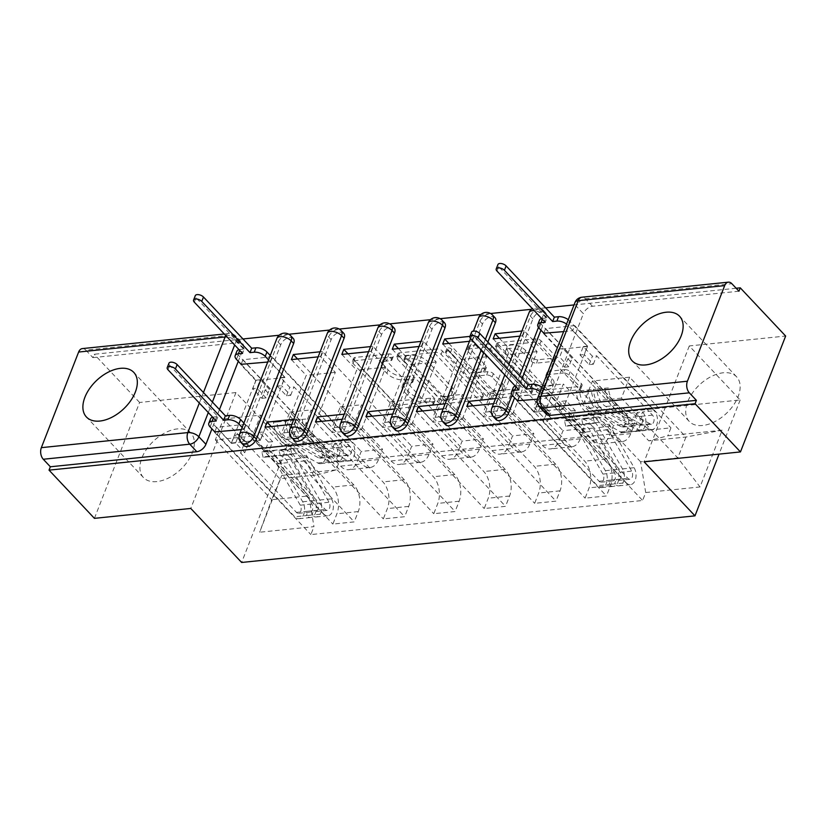 <?xml version="1.0" encoding="UTF-8"?>
<svg xmlns="http://www.w3.org/2000/svg" width="827" height="827" viewBox="0 0 827 827"><rect width="100%" height="100%" fill="white"/><g stroke="black" fill="none" stroke-linecap="round" stroke-linejoin="round"><path stroke-width="0.62" stroke-dasharray="4.13 3.1" d="M434.454 399.596A2.863 1.416 21.3 0 1 434.899 400.857A2.863 1.416 21.3 0 1 433.793 401.488L400.072 404.951A4.094 2.026 21.3 0 1 394.665 402.904L354.359 360.096A4.094 2.026 21.3 0 1 353.718 358.287A4.094 2.026 21.3 0 1 355.3 357.398L389.021 353.925A2.863 1.416 21.3 0 1 392.804 355.362A2.863 1.416 21.3 0 1 393.259 356.633A2.863 1.416 21.3 0 1 392.153 357.254L387.791 357.709A13.098 6.471 21.3 0 0 382.746 360.562A13.098 6.471 21.3 0 0 384.793 366.361L388.152 369.927A13.098 6.471 21.3 0 0 405.478 376.492L409.841 376.047A2.863 1.416 21.3 0 1 413.624 377.474A2.863 1.416 21.3 0 1 414.079 378.745A2.863 1.416 21.3 0 1 412.973 379.376L408.61 379.82A13.098 6.471 21.3 0 0 403.566 382.674A13.098 6.471 21.3 0 0 405.623 388.473L408.972 392.039A13.098 6.471 21.3 0 0 426.298 398.604L430.66 398.159A2.863 1.416 21.3 0 1 434.454 399.596M386.467 361.089A13.098 6.471 21.3 0 0 381.433 363.932A13.098 6.471 21.3 0 0 383.48 369.741L386.84 373.308A13.098 6.471 21.3 0 0 404.155 379.872L408.528 379.417A2.863 1.416 21.3 0 1 412.311 380.854A2.863 1.416 21.3 0 1 412.756 382.126A2.863 1.416 21.3 0 1 411.66 382.746L407.297 383.201A13.098 6.471 21.3 0 0 402.253 386.054A13.098 6.471 21.3 0 0 404.3 391.853L407.659 395.42A13.098 6.471 21.3 0 0 424.985 401.984L429.347 401.529A2.863 1.416 21.3 0 1 433.131 402.966A2.863 1.416 21.3 0 1 433.586 404.238A2.863 1.416 21.3 0 1 432.48 404.858L398.759 408.331A4.094 2.026 21.3 0 1 393.342 406.274L353.046 363.477A4.094 2.026 21.3 0 1 352.405 361.668A4.094 2.026 21.3 0 1 353.977 360.779L387.698 357.305A2.863 1.416 21.3 0 1 391.491 358.742A2.863 1.416 21.3 0 1 391.936 360.014A2.863 1.416 21.3 0 1 390.84 360.634L386.467 361.089L387.791 357.709M702.671 425.481A32.532 19.61 136.7 0 1 689.253 421.429A32.532 19.61 136.7 0 1 692.478 392.949A32.532 19.61 136.7 0 1 723.212 372.781A32.532 19.61 136.7 0 1 736.619 376.833A32.532 19.61 136.7 0 1 733.404 405.313A32.532 19.61 136.7 0 1 702.671 425.481M156.861 481.603A32.532 19.61 136.7 0 1 143.443 477.551A32.532 19.61 136.7 0 1 146.668 449.071A32.532 19.61 136.7 0 1 177.402 428.903A32.532 19.61 136.7 0 1 190.81 432.955A32.532 19.61 136.7 0 1 187.595 461.435A32.532 19.61 136.7 0 1 156.861 481.603M540.941 330.169L545.861 317.547A8.342 5.024 -43.3 0 0 545.458 312.492A8.342 5.024 -43.3 0 0 538.935 312.43A8.342 5.024 -43.3 0 0 532.919 318.881L495.642 414.492A8.342 5.024 -43.3 0 0 496.035 419.547M495.022 317.682A8.342 5.024 -43.3 0 0 488.499 317.609A8.342 5.024 -43.3 0 0 482.482 324.07L445.205 419.682A8.342 5.024 -43.3 0 0 445.598 424.737M444.575 322.871A8.342 5.024 -43.3 0 0 438.052 322.799A8.342 5.024 -43.3 0 0 432.035 329.249L394.758 424.861A8.342 5.024 -43.3 0 0 395.151 429.916M394.138 328.061A8.342 5.024 -43.3 0 0 387.615 327.988A8.342 5.024 -43.3 0 0 381.598 334.439L344.321 430.05A8.342 5.024 -43.3 0 0 344.714 435.105M343.691 333.24A8.342 5.024 -43.3 0 0 337.168 333.167A8.342 5.024 -43.3 0 0 331.151 339.628L293.874 435.24A8.342 5.024 -43.3 0 0 294.267 440.295M293.254 338.429A8.342 5.024 -43.3 0 0 286.731 338.357A8.342 5.024 -43.3 0 0 280.715 344.818L243.438 440.429A8.342 5.024 -43.3 0 0 243.831 445.474M564.727 369.638A4.094 2.026 21.3 0 1 570.134 371.685L581.443 383.697A4.094 2.026 21.3 0 1 582.084 385.506A4.094 2.026 21.3 0 1 580.513 386.395L543.06 390.251A4.094 2.026 21.3 0 1 537.643 388.194L497.347 345.397A4.094 2.026 21.3 0 1 496.707 343.587A4.094 2.026 21.3 0 1 498.278 342.698L535.731 338.843A4.094 2.026 21.3 0 1 541.147 340.9L554.803 355.403A4.094 2.026 21.3 0 1 555.444 357.212A4.094 2.026 21.3 0 1 553.863 358.101L537.839 359.755A4.094 2.026 21.3 0 1 532.423 357.698L525.652 350.503A10.947 5.407 21.3 0 0 514.973 345.19A10.947 5.407 21.3 0 0 506.961 347.402A10.947 5.407 21.3 0 0 508.667 352.25L535.203 380.43A10.947 5.407 21.3 0 0 545.882 385.754A10.947 5.407 21.3 0 0 553.894 383.532A10.947 5.407 21.3 0 0 552.188 378.683L547.763 373.99A4.094 2.026 21.3 0 1 547.123 372.171A4.094 2.026 21.3 0 1 548.694 371.282L564.727 369.638L563.404 373.018A4.094 2.026 21.3 0 1 568.821 375.065L580.13 387.077A4.094 2.026 21.3 0 1 580.771 388.886A4.094 2.026 21.3 0 1 579.189 389.775L541.737 393.631A4.094 2.026 21.3 0 1 536.33 391.574L496.024 348.777A4.094 2.026 21.3 0 1 495.383 346.968A4.094 2.026 21.3 0 1 496.965 346.068L534.418 342.223A4.094 2.026 21.3 0 1 539.824 344.27L553.48 358.773A4.094 2.026 21.3 0 1 554.121 360.593A4.094 2.026 21.3 0 1 552.55 361.482L536.516 363.125A4.094 2.026 21.3 0 1 531.11 361.079L524.339 353.884L525.652 350.503M736.154 288.251L574.041 304.925M545.624 307.84L531.347 309.308M490.587 313.505L480.9 314.498M440.15 318.695L430.453 319.687M389.703 323.874L380.017 324.877M339.266 329.063L329.57 330.056M288.819 334.253L279.133 335.245M242.973 338.967L94.216 354.256L92.893 357.636L85.822 350.131L232.304 335.069A8.342 5.024 136.7 0 1 235.736 336.103A8.342 5.024 136.7 0 1 236.129 341.158L234.641 344.993M94.423 518.353L139.598 402.47L235.964 392.556L286.824 446.58L740.155 399.968L689.294 345.944L785.65 336.041M139.598 402.47L94.216 354.256M482.741 393.848A4.094 2.026 21.3 0 1 483.371 395.657A4.094 2.026 21.3 0 1 481.8 396.546L444.347 400.402A4.094 2.026 21.3 0 1 438.941 398.345L398.635 355.548A4.094 2.026 21.3 0 1 397.994 353.739A4.094 2.026 21.3 0 1 399.575 352.84L437.028 348.994A4.094 2.026 21.3 0 1 442.435 351.041L482.741 393.848L481.417 397.218A4.094 2.026 21.3 0 1 482.058 399.038A4.094 2.026 21.3 0 1 480.487 399.927L443.034 403.783A4.094 2.026 21.3 0 1 437.617 401.726L397.322 358.928A4.094 2.026 21.3 0 1 396.681 357.109A4.094 2.026 21.3 0 1 398.252 356.22L435.705 352.374A4.094 2.026 21.3 0 1 441.122 354.421L481.417 397.218M493.698 395.327L531.151 391.471A4.094 2.026 21.3 0 0 532.733 390.582A4.094 2.026 21.3 0 0 532.092 388.773L491.786 345.965A4.094 2.026 21.3 0 0 486.379 343.918L470.346 345.562A4.094 2.026 21.3 0 0 468.775 346.461A4.094 2.026 21.3 0 0 469.416 348.27L485.759 365.627A4.094 2.026 21.3 0 1 486.4 367.446A4.094 2.026 21.3 0 1 484.818 368.335L474.191 369.421A4.094 2.026 21.3 0 1 468.775 367.374L451.759 349.304A2.863 1.416 21.3 0 0 448.968 347.909A2.863 1.416 21.3 0 0 446.869 348.487A2.863 1.416 21.3 0 0 447.314 349.759L488.292 393.27A4.094 2.026 21.3 0 0 493.698 395.327L492.385 398.707L529.838 394.851L531.151 391.471M546.482 414.358A8.342 5.024 136.7 0 1 546.089 409.303L583.366 313.691L576.295 306.186A8.342 5.024 136.7 0 1 585.392 298.764L731.874 283.702M92.893 357.636L239.375 342.574A8.342 5.024 136.7 0 1 242.807 343.618A8.342 5.024 136.7 0 1 243.2 348.674L238.279 361.296M219.465 409.551L211.939 428.862M82.338 348.591A8.342 5.231 -95.9 0 1 85.822 350.131M340.641 466.149A19.186 12.023 84.1 0 0 348.663 469.695A19.186 12.023 84.1 0 0 357.192 461.755L361.213 451.449L382.55 449.257L378.539 459.554A19.186 12.023 -95.9 0 1 370.01 467.503A19.186 12.023 -95.9 0 1 361.988 463.957L311.117 409.934L302.951 430.888L353.822 484.901A19.186 12.023 -95.9 0 1 358.256 511.593L354.235 521.889L332.888 524.091L336.909 513.784A19.186 12.023 84.1 0 0 332.475 487.093L281.614 433.079L289.781 412.135L340.641 466.149L361.988 463.957M241.36 429.616L243.707 429.368L332.888 524.091M243.707 429.368L245.681 424.303L260.515 440.047L284.881 377.546L255.781 380.534L240.957 364.79M267.7 362.04L270.057 361.802L284.881 377.546M270.057 361.802L272.031 356.737L361.213 451.449M297.544 358.97L382.55 449.257M291.393 359.611L306.217 375.355L281.852 437.855L310.952 434.857L296.128 419.113L293.771 419.361M271.204 426.546L281.852 437.855M265.053 427.177L354.235 521.889M391.088 460.959A19.186 12.023 84.1 0 0 399.11 464.505A19.186 12.023 84.1 0 0 407.639 456.566L411.66 446.26L432.997 444.068L428.975 454.374A19.186 12.023 -95.9 0 1 420.447 462.314A19.186 12.023 -95.9 0 1 412.425 458.768L361.564 404.754L353.398 425.698L404.258 479.722A19.186 12.023 -95.9 0 1 408.693 506.403L404.672 516.71L383.335 518.901L387.356 508.595A19.186 12.023 84.1 0 0 382.922 481.914L332.051 427.89L340.217 406.946L391.088 460.959L412.425 458.768M291.797 424.427L294.154 424.179L383.335 518.901M294.154 424.179L296.128 419.113M318.147 356.85L320.494 356.613L335.317 372.357L310.952 434.857M320.494 356.613L322.468 351.547L411.66 446.26M347.991 353.791L432.997 444.068M341.84 354.421L356.664 370.165L332.299 432.666L361.399 429.678L346.565 413.934L344.218 414.172M321.641 421.356L332.299 432.666M315.49 421.987L404.672 516.71M441.525 455.78A19.186 12.023 84.1 0 0 449.547 459.316A19.186 12.023 84.1 0 0 458.075 451.377L462.097 441.08L483.444 438.879L479.422 449.185A19.186 12.023 -95.9 0 1 470.894 457.124A19.186 12.023 -95.9 0 1 462.872 453.578L412.001 399.565L403.834 420.509L454.705 474.533A19.186 12.023 -95.9 0 1 459.14 501.214L455.119 511.52L433.782 513.712L437.793 503.405A19.186 12.023 84.1 0 0 433.358 476.724L382.498 422.7L390.664 401.757L441.525 455.78L462.872 453.578M342.244 419.237L344.59 419L433.782 513.712M344.59 419L346.565 413.934M368.584 351.671L370.941 351.423L385.764 367.167L361.399 429.678M370.941 351.423L372.915 346.358L462.097 441.08M398.428 348.601L483.444 438.879M392.277 349.232L407.101 364.976L382.736 427.476L411.836 424.489L397.012 408.745L394.655 408.983M372.088 416.167L382.736 427.476M365.937 416.808L455.119 511.52M491.972 450.591A19.186 12.023 84.1 0 0 499.994 454.137A19.186 12.023 84.1 0 0 508.522 446.198L512.544 435.891L533.88 433.699L529.859 443.996A19.186 12.023 -95.9 0 1 521.33 451.935A19.186 12.023 -95.9 0 1 513.309 448.399L462.448 394.376L454.281 415.319L505.142 469.343A19.186 12.023 -95.9 0 1 509.577 496.024L505.555 506.331L484.219 508.522L488.24 498.226A19.186 12.023 84.1 0 0 483.805 471.535L432.945 417.521L441.111 396.567L491.972 450.591L513.309 448.399M392.68 414.048L395.037 413.81L484.219 508.522M395.037 413.81L397.012 408.745M419.031 346.482L421.377 346.244L436.211 361.988L411.836 424.489M421.377 346.244L423.352 341.169L512.544 435.891M448.875 343.412L533.88 433.699M442.724 344.042L457.548 359.797L433.183 422.297L462.283 419.299L447.459 403.555L445.102 403.793M422.525 410.988L433.183 422.297M416.374 411.619L505.555 506.331M542.409 445.402A19.186 12.023 84.1 0 0 550.431 448.947A19.186 12.023 84.1 0 0 558.969 441.008L562.98 430.702L584.327 428.51L580.306 438.817A19.186 12.023 -95.9 0 1 571.777 446.756A19.186 12.023 -95.9 0 1 563.756 443.21L512.885 389.186L504.718 410.14L555.589 464.154A19.186 12.023 -95.9 0 1 560.024 490.845L556.002 501.141L534.666 503.343L538.677 493.037A19.186 12.023 84.1 0 0 534.242 466.356L483.382 412.332L491.548 391.388L542.409 445.402L563.756 443.21M443.127 408.869L445.474 408.621L534.666 503.343M445.474 408.621L447.459 403.555M469.467 341.293L471.824 341.055L486.648 356.799L462.283 419.299M471.824 341.055L473.799 335.989L562.98 430.702M499.312 338.222L584.327 428.51M493.161 338.863L507.985 354.607L483.619 417.108L512.719 414.12L497.895 398.366L495.549 398.614M472.972 405.799L483.619 417.108M466.821 406.429L556.002 501.141M592.856 440.222A19.186 12.023 84.1 0 0 600.878 443.758A19.186 12.023 84.1 0 0 609.406 435.819L613.427 425.512L634.764 423.321L630.753 433.627A19.186 12.023 -95.9 0 1 622.214 441.566A19.186 12.023 -95.9 0 1 614.192 438.021L563.332 384.007L555.165 404.951L606.026 458.975A19.186 12.023 -95.9 0 1 610.46 485.656L606.449 495.962L585.102 498.154L589.124 487.847A19.186 12.023 84.1 0 0 584.689 461.166L533.828 407.142L541.995 386.199L592.856 440.222L614.192 438.021M493.564 403.679L495.921 403.442L585.102 498.154M495.921 403.442L497.895 398.366M519.914 336.113L522.261 335.865L537.095 351.609L512.719 414.12M522.261 335.865L524.246 330.8L613.427 425.512M563.632 331.617L572.708 330.676L574.682 325.611L545.582 328.608L634.764 423.321M545.582 328.608L543.794 333.198M543.608 333.674L558.432 349.418L534.066 411.918L563.166 408.931L548.342 393.187L519.232 396.174L534.066 411.918M519.232 396.174L517.444 400.775M517.257 401.24L606.449 495.962M541.995 386.199L563.332 384.007M491.548 391.388L512.885 389.186M441.111 396.567L462.448 394.376M390.664 401.757L412.001 399.565M340.217 406.946L361.564 404.754M289.781 412.135L311.117 409.934M522.116 378.435L514.59 397.746M487.878 342.068L483.774 352.581M555.165 404.951L533.828 407.142M504.718 410.14L483.382 412.332M454.281 415.319L432.945 417.521M403.834 420.509L382.498 422.7M353.398 425.698L332.051 427.89M302.951 430.888L281.614 433.079M252.514 436.067L215.33 439.892L223.497 418.948L279.836 478.781L317.02 474.956L260.681 415.123L252.514 436.067L308.853 495.9L271.669 499.725L281.769 475.473L259.637 532.237L313.96 526.644L308.853 495.9M223.497 418.948L260.681 415.123M215.33 439.892L271.669 499.725L259.637 532.237M640.605 461.797L584.265 401.963L592.432 381.009L629.616 377.184L685.955 437.018L677.789 457.972L640.605 461.797L645.711 492.541L642.62 500.48L310.859 534.583L313.96 526.644M645.711 492.541L700.035 486.948L722.167 430.195L667.844 435.777L648.771 440.843L685.955 437.018L722.167 430.195M317.02 474.956L336.082 469.891L339.184 461.952L670.935 427.838L667.844 435.777M336.082 469.891L281.769 475.473M740.155 399.968L719.045 454.126M286.824 446.58L241.639 562.463M235.964 392.556L190.779 508.44M689.294 345.944L644.109 461.828M629.616 377.184L621.449 398.138L677.789 457.972L700.035 486.948M592.432 381.009L648.771 440.843M621.449 398.138L584.265 401.963M272.031 356.737L242.931 359.724L339.184 461.952M242.931 359.724L241.133 364.325M245.681 424.303L216.581 427.29L231.405 443.045L255.781 380.534M216.581 427.29L214.793 431.89M214.606 432.366L310.859 534.583M537.374 399.172L546.358 398.252L642.62 500.48M574.682 325.611L670.935 427.838M524.246 330.8L521.889 331.038M473.799 335.989L469.932 336.382M423.352 341.169L421.005 341.417M372.915 346.358L370.558 346.596M322.468 351.547L320.121 351.785M231.405 443.045L260.515 440.047M546.358 398.252L548.342 393.187M572.708 330.676L587.532 346.43L563.166 408.931M738.945 291.207L592.463 306.269A8.342 5.024 -43.3 0 0 583.366 313.691M335.317 372.357L306.217 375.355M385.764 367.167L356.664 370.165M436.211 361.988L407.101 364.976M486.648 356.799L457.548 359.797M537.095 351.609L507.985 354.607M587.532 346.43L558.432 349.418M444.709 396.712A2.863 1.416 21.3 0 1 440.915 395.275L405.54 357.709A2.863 1.416 21.3 0 1 405.096 356.437A2.863 1.416 21.3 0 1 406.202 355.817L410.802 355.341A13.098 6.471 21.3 0 1 428.117 361.906L452.297 387.584A13.098 6.471 21.3 0 1 454.343 393.383A13.098 6.471 21.3 0 1 449.309 396.236L444.709 396.712L443.386 400.092A2.863 1.416 21.3 0 1 439.602 398.655L440.915 395.275M443.386 400.092L447.986 399.617A13.098 6.471 21.3 0 0 453.031 396.764A13.098 6.471 21.3 0 0 450.984 390.964L426.804 365.286A13.098 6.471 21.3 0 0 409.479 358.722L404.879 359.197A2.863 1.416 21.3 0 0 403.783 359.817A2.863 1.416 21.3 0 0 404.227 361.089L439.602 398.655M492.385 398.707A4.094 2.026 21.3 0 1 486.969 396.65L446.001 353.139A2.863 1.416 21.3 0 1 445.557 351.868A2.863 1.416 21.3 0 1 447.655 351.289A2.863 1.416 21.3 0 1 450.446 352.684L467.462 370.754A4.094 2.026 21.3 0 0 472.868 372.801L483.506 371.716A4.094 2.026 21.3 0 0 485.077 370.816A4.094 2.026 21.3 0 0 484.436 369.007L468.092 351.651A4.094 2.026 21.3 0 1 467.462 349.831A4.094 2.026 21.3 0 1 469.033 348.942L485.056 347.299A4.094 2.026 21.3 0 1 490.473 349.345L530.769 392.153A4.094 2.026 21.3 0 1 531.41 393.962A4.094 2.026 21.3 0 1 529.838 394.851M502.713 383.635A10.947 5.407 21.3 0 1 504.429 388.494A10.947 5.407 21.3 0 1 496.417 390.706A10.947 5.407 21.3 0 1 485.738 385.382L476.393 375.458A4.094 2.026 21.3 0 1 475.752 373.649A4.094 2.026 21.3 0 1 477.324 372.75L487.961 371.664A4.094 2.026 21.3 0 1 493.368 373.711L502.713 383.635L501.4 387.015A10.947 5.407 21.3 0 1 503.116 391.874A10.947 5.407 21.3 0 1 495.094 394.086A10.947 5.407 21.3 0 1 484.415 388.762L485.738 385.382M501.4 387.015L492.055 377.091A4.094 2.026 21.3 0 0 486.638 375.044L476.011 376.13A4.094 2.026 21.3 0 0 474.429 377.019A4.094 2.026 21.3 0 0 475.07 378.838L484.415 388.762M524.339 353.884A10.947 5.407 21.3 0 0 513.66 348.56A10.947 5.407 21.3 0 0 505.638 350.782A10.947 5.407 21.3 0 0 507.354 355.631L533.891 383.811A10.947 5.407 21.3 0 0 544.559 389.135A10.947 5.407 21.3 0 0 552.581 386.912A10.947 5.407 21.3 0 0 550.865 382.064L546.44 377.37A4.094 2.026 21.3 0 1 545.799 375.551A4.094 2.026 21.3 0 1 547.381 374.662L563.404 373.018M243.903 423.083L260.216 440.398L256.019 440.832L259.306 432.387L263.513 431.952L272.631 441.649L269.344 450.095L265.136 450.529L256.019 440.832M260.216 440.398L263.513 431.952M235.643 442.931L231.436 443.365L234.734 434.919L238.941 434.485L235.643 442.931L244.771 452.617L240.564 453.051L296.448 512.399A5.003 3.132 84.1 0 0 298.537 513.329A5.003 3.132 84.1 0 0 301.028 510.342A5.003 3.132 84.1 0 0 300.273 505.204L276.487 463.802A19.6 12.281 84.1 0 0 265.684 456.628A19.6 12.281 84.1 0 0 263.141 457.341L274.781 456.142A19.6 12.281 -95.9 0 1 277.324 455.429A19.6 12.281 -95.9 0 1 288.127 462.603L311.913 504.005A5.003 3.132 -95.9 0 1 312.678 509.143A5.003 3.132 -95.9 0 1 310.177 512.13A5.003 3.132 -95.9 0 1 308.089 511.2L313.588 510.641L311.872 515.035L323.512 513.836L242.197 427.466M269.344 450.095L325.228 509.442A5.003 3.132 84.1 0 0 327.316 510.362A5.003 3.132 84.1 0 0 329.808 507.385A5.003 3.132 84.1 0 0 329.053 502.237L305.266 460.846A19.6 12.281 84.1 0 0 294.464 453.672A19.6 12.281 84.1 0 0 291.921 454.385L290.659 449.185A25.027 15.682 -95.9 0 1 293.905 448.275A25.027 15.682 -95.9 0 1 307.696 457.434L331.482 498.836A10.431 6.533 -95.9 0 1 333.064 509.546A10.431 6.533 -95.9 0 1 327.874 515.759A10.431 6.533 -95.9 0 1 323.512 513.836M291.921 454.385L280.281 455.574A19.6 12.281 -95.9 0 1 282.824 454.871A19.6 12.281 -95.9 0 1 293.626 462.045L317.413 503.436A5.003 3.132 -95.9 0 1 318.168 508.584A5.003 3.132 -95.9 0 1 315.676 511.562A5.003 3.132 -95.9 0 1 313.588 510.641L325.228 509.442M280.281 455.574L279.019 450.384L290.659 449.185M279.019 450.384A25.027 15.682 -95.9 0 1 282.265 449.474A25.027 15.682 -95.9 0 1 296.056 458.634L319.842 500.025A10.431 6.533 -95.9 0 1 321.424 510.745A10.431 6.533 -95.9 0 1 316.234 516.958A10.431 6.533 -95.9 0 1 311.872 515.035L306.372 515.593A10.431 6.533 -95.9 0 0 310.735 517.516A10.431 6.533 -95.9 0 0 315.935 511.313A10.431 6.533 -95.9 0 0 314.343 500.593L290.556 459.202A25.027 15.682 -95.9 0 0 276.776 450.043A25.027 15.682 -95.9 0 0 273.52 450.942L274.781 456.142M231.436 443.365L211.826 422.525A8.342 4.125 21.3 0 1 210.523 418.834M212.673 417.211A8.342 4.125 21.3 0 1 213.728 417.015L217.935 416.591L169.69 365.348A4.797 2.367 21.3 0 1 168.946 363.229M263.141 457.341L261.88 452.142L273.52 450.942M261.88 452.142A25.027 15.682 -95.9 0 1 265.126 451.232A25.027 15.682 -95.9 0 1 278.916 460.401L302.703 501.793A10.431 6.533 -95.9 0 1 304.295 512.513A10.431 6.533 -95.9 0 1 299.095 518.715A10.431 6.533 -95.9 0 1 294.732 516.792L215.175 432.304M238.941 434.485L248.059 444.171L243.862 444.606L234.734 434.919M243.862 444.606L240.564 453.051M248.059 444.171L244.771 452.617M272.631 441.649L268.434 442.083L265.136 450.529M268.434 442.083L259.306 432.387M296.448 512.399L308.089 511.2L306.372 515.593L294.732 516.792M216.219 420.974L217.935 416.591M239.013 349.635A8.342 4.125 21.3 0 1 240.078 349.449L244.275 349.015L242.569 353.408M241.525 364.738L256.07 380.182L260.278 379.748L256.98 388.194L252.783 388.628L261.901 398.314L265.198 389.868L269.395 389.445L260.278 379.748M256.07 380.182L252.783 388.628M280.642 377.66L284.85 377.226L281.552 385.671L277.355 386.106L280.642 377.66L289.77 387.346L293.978 386.912L349.852 446.26A5.003 3.132 -95.9 0 1 351.382 451.687A5.003 3.132 -95.9 0 1 348.787 455.295A5.003 3.132 -95.9 0 1 347.474 454.995L314.787 436.418A19.6 12.281 -95.9 0 1 305.69 419.051L294.05 420.25A19.6 12.281 84.1 0 0 303.147 437.607L335.834 456.194A5.003 3.132 84.1 0 0 337.147 456.494A5.003 3.132 84.1 0 0 339.742 452.886A5.003 3.132 84.1 0 0 338.212 447.459L332.723 448.027L334.428 443.634L322.788 444.833L238.166 354.959A8.342 4.125 21.3 0 1 236.863 351.268M265.198 389.868L321.083 449.226A5.003 3.132 -95.9 0 1 322.602 454.654A5.003 3.132 -95.9 0 1 320.008 458.251A5.003 3.132 -95.9 0 1 318.695 457.951L286.008 439.375A19.6 12.281 -95.9 0 1 276.911 422.008L273.53 422.277A25.027 15.682 84.1 0 0 285.139 444.44L317.816 463.017A10.431 6.533 84.1 0 0 320.566 463.647A10.431 6.533 84.1 0 0 325.972 456.142A10.431 6.533 84.1 0 0 322.788 444.833M276.911 422.008L288.561 420.809A19.6 12.281 84.1 0 0 297.648 438.176L330.335 456.752A5.003 3.132 84.1 0 0 331.648 457.062A5.003 3.132 84.1 0 0 334.242 453.454A5.003 3.132 84.1 0 0 332.723 448.027L321.083 449.226M288.561 420.809L273.53 422.277M285.17 421.077A25.027 15.682 84.1 0 0 296.779 443.241L329.466 461.817A10.431 6.533 84.1 0 0 332.206 462.448A10.431 6.533 84.1 0 0 337.612 454.943A10.431 6.533 84.1 0 0 334.428 443.634L339.928 443.065A10.431 6.533 84.1 0 1 343.112 454.374A10.431 6.533 84.1 0 1 337.705 461.89A10.431 6.533 84.1 0 1 334.956 461.259L302.279 442.672A25.027 15.682 84.1 0 1 290.67 420.509L294.05 420.25M284.85 377.226L268.537 359.9M305.69 419.051L290.67 420.509M302.31 419.31A25.027 15.682 84.1 0 0 313.919 441.484L346.596 460.06A10.431 6.533 84.1 0 0 349.345 460.691A10.431 6.533 84.1 0 0 354.752 453.175A10.431 6.533 84.1 0 0 351.568 441.866L270.253 355.507M244.275 349.015L196.04 297.782A4.797 2.367 21.3 0 1 195.286 295.663M277.355 386.106L286.473 395.792L290.68 395.358L281.552 385.671M290.68 395.358L293.978 386.912M286.473 395.792L289.77 387.346M261.901 398.314L266.108 397.89L269.395 389.445M266.108 397.89L256.98 388.194M349.852 446.26L338.212 447.459L339.928 443.065L351.568 441.866M541.933 387.274A8.342 4.125 21.3 0 1 543.256 388.452L562.867 409.282L558.67 409.716L561.957 401.271L566.164 400.837L575.292 410.523L571.995 418.969L567.787 419.403L558.67 409.716M562.867 409.282L566.164 400.837M538.294 411.815L534.097 412.239L537.385 403.793L541.592 403.359L538.294 411.815L547.422 421.501L543.215 421.935L599.099 481.283A5.003 3.132 84.1 0 0 601.188 482.203A5.003 3.132 84.1 0 0 603.689 479.226A5.003 3.132 84.1 0 0 602.924 474.078L579.138 432.686A19.6 12.281 84.1 0 0 568.335 425.512A19.6 12.281 84.1 0 0 565.792 426.215L577.432 425.026A19.6 12.281 -95.9 0 1 579.975 424.313A19.6 12.281 -95.9 0 1 590.778 431.487L614.564 472.879A5.003 3.132 -95.9 0 1 615.329 478.027A5.003 3.132 -95.9 0 1 612.828 481.004A5.003 3.132 -95.9 0 1 610.739 480.084L616.239 479.515L614.523 483.909L626.163 482.71L541.54 392.846A8.342 4.125 -158.7 0 0 540.217 391.667M571.995 418.969L627.879 478.326A5.003 3.132 84.1 0 0 629.967 479.247A5.003 3.132 84.1 0 0 632.469 476.269A5.003 3.132 84.1 0 0 631.704 471.121L607.917 429.73A19.6 12.281 84.1 0 0 597.115 422.556A19.6 12.281 84.1 0 0 594.572 423.259L593.31 418.059A25.027 15.682 -95.9 0 1 596.567 417.159A25.027 15.682 -95.9 0 1 610.347 426.318L634.133 467.71A10.431 6.533 -95.9 0 1 635.725 478.43A10.431 6.533 -95.9 0 1 630.525 484.643A10.431 6.533 -95.9 0 1 626.163 482.71M594.572 423.259L582.932 424.458A19.6 12.281 -95.9 0 1 585.475 423.744A19.6 12.281 -95.9 0 1 596.277 430.919L620.064 472.32A5.003 3.132 -95.9 0 1 620.819 477.458A5.003 3.132 -95.9 0 1 618.327 480.446A5.003 3.132 -95.9 0 1 616.239 479.515L627.879 478.326M582.932 424.458L581.67 419.258L593.31 418.059M581.67 419.258A25.027 15.682 -95.9 0 1 584.916 418.359A25.027 15.682 -95.9 0 1 598.707 427.518L622.493 468.909A10.431 6.533 -95.9 0 1 624.085 479.629A10.431 6.533 -95.9 0 1 618.885 485.831A10.431 6.533 -95.9 0 1 614.523 483.909L609.023 484.477A10.431 6.533 -95.9 0 0 613.386 486.4A10.431 6.533 -95.9 0 0 618.586 480.187A10.431 6.533 -95.9 0 0 616.994 469.478L593.207 428.076A25.027 15.682 -95.9 0 0 579.427 418.917A25.027 15.682 -95.9 0 0 576.181 419.827L577.432 425.026M534.097 412.239L514.477 391.409A8.342 4.125 21.3 0 1 513.174 387.718M515.324 386.095A8.342 4.125 21.3 0 1 516.379 385.899L520.586 385.465L472.341 334.232A4.797 2.367 21.3 0 1 471.597 332.113M565.792 426.215L564.531 421.026L576.181 419.827M564.531 421.026A25.027 15.682 -95.9 0 1 567.787 420.116A25.027 15.682 -95.9 0 1 581.567 429.275L605.354 470.677A10.431 6.533 -95.9 0 1 606.946 481.386A10.431 6.533 -95.9 0 1 601.746 487.599A10.431 6.533 -95.9 0 1 597.383 485.676L517.836 401.188M541.592 403.359L550.71 413.055L546.513 413.49L537.385 403.793M546.513 413.49L543.215 421.935M550.71 413.055L547.422 421.501M575.292 410.523L571.085 410.957L567.787 419.403M571.085 410.957L561.957 401.271M599.099 481.283L610.739 480.084L609.023 484.477L597.383 485.676M518.87 389.858L520.586 385.465M541.664 318.519A8.342 4.125 21.3 0 1 542.729 318.333L546.926 317.899L545.22 322.292M544.176 333.612L558.721 349.066L562.929 348.632L559.631 357.078L555.434 357.512L564.552 367.198L567.849 358.753L572.057 358.318L562.929 348.632M558.721 349.066L555.434 357.512M583.304 346.534L587.501 346.11L584.213 354.556L580.006 354.979L583.304 346.534L592.421 356.23L596.629 355.796L652.513 415.144A5.003 3.132 -95.9 0 1 654.033 420.571A5.003 3.132 -95.9 0 1 651.438 424.179A5.003 3.132 -95.9 0 1 650.125 423.879L617.438 405.292A19.6 12.281 -95.9 0 1 608.341 387.935L596.701 389.124A19.6 12.281 84.1 0 0 605.798 406.491L638.485 425.068A5.003 3.132 84.1 0 0 639.798 425.378A5.003 3.132 84.1 0 0 642.393 421.77A5.003 3.132 84.1 0 0 640.873 416.343L635.374 416.901L637.079 412.518L625.439 413.707L540.817 323.843A8.342 4.125 21.3 0 1 539.514 320.142M567.849 358.753L623.734 418.1A5.003 3.132 -95.9 0 1 625.264 423.527A5.003 3.132 -95.9 0 1 622.659 427.135A5.003 3.132 -95.9 0 1 621.346 426.835L588.659 408.259A19.6 12.281 -95.9 0 1 579.572 390.892L576.181 391.15A25.027 15.682 84.1 0 0 587.79 413.324L620.477 431.901A10.431 6.533 84.1 0 0 623.217 432.531A10.431 6.533 84.1 0 0 628.623 425.016A10.431 6.533 84.1 0 0 625.439 413.707M579.572 390.892L591.212 389.693A19.6 12.281 84.1 0 0 600.299 407.06L632.986 425.636A5.003 3.132 84.1 0 0 634.299 425.936A5.003 3.132 84.1 0 0 636.904 422.328A5.003 3.132 84.1 0 0 635.374 416.901L623.734 418.1M591.212 389.693L576.181 391.15M587.821 389.962A25.027 15.682 84.1 0 0 599.43 412.125L632.117 430.702A10.431 6.533 84.1 0 0 634.857 431.332A10.431 6.533 84.1 0 0 640.274 423.817A10.431 6.533 84.1 0 0 637.079 412.518L642.579 411.949A10.431 6.533 84.1 0 1 645.763 423.259A10.431 6.533 84.1 0 1 640.356 430.764A10.431 6.533 84.1 0 1 637.607 430.133L604.93 411.557A25.027 15.682 84.1 0 1 593.321 389.393L596.701 389.124M587.501 346.11L567.891 325.269A8.342 4.125 -158.7 0 0 566.567 324.101M608.341 387.935L593.321 389.393M604.961 388.194A25.027 15.682 84.1 0 0 616.57 410.357L649.257 428.944A10.431 6.533 84.1 0 0 651.996 429.575A10.431 6.533 84.1 0 0 657.403 422.059A10.431 6.533 84.1 0 0 654.219 410.75L569.596 320.876L567.891 325.269M546.926 317.899L498.691 266.666A4.797 2.367 21.3 0 1 497.937 264.537M568.273 319.708A8.342 4.125 21.3 0 1 569.596 320.876M580.006 354.979L589.134 364.676L593.331 364.242L584.213 354.556M593.331 364.242L596.629 355.796M589.134 364.676L592.421 356.23M564.552 367.198L568.759 366.764L572.057 358.318M568.759 366.764L559.631 357.078M652.513 415.144L640.873 416.343L642.579 411.949L654.219 410.75M432.48 404.858L433.793 401.488M390.84 360.634L392.153 357.254M411.66 382.746L412.973 379.376M493.533 416.88A8.342 5.024 136.7 0 1 493.14 411.825L530.417 316.214A8.342 5.024 136.7 0 1 536.434 309.763A8.342 5.024 136.7 0 1 542.957 309.836A8.342 5.024 136.7 0 1 543.349 314.891L538.449 327.44M495.642 414.492L493.14 411.825A8.342 4.125 21.3 0 1 491.827 408.135M443.086 422.07A8.342 5.024 136.7 0 1 442.693 417.015L479.97 321.403A8.342 5.024 136.7 0 1 485.987 314.953A8.342 5.024 136.7 0 1 492.51 315.015M445.205 419.682L442.693 417.015A8.342 4.125 21.3 0 1 441.391 413.324M392.649 427.249A8.342 5.024 136.7 0 1 392.256 422.204L429.533 326.593A8.342 5.024 136.7 0 1 435.54 320.132A8.342 5.024 136.7 0 1 442.073 320.204M394.758 424.861L392.256 422.204A8.342 4.125 21.3 0 1 390.944 418.503M342.202 432.438A8.342 5.024 136.7 0 1 341.809 427.383L379.086 331.772A8.342 5.024 136.7 0 1 385.103 325.321A8.342 5.024 136.7 0 1 391.626 325.393M344.321 430.05L341.809 427.383A8.342 4.125 21.3 0 1 340.507 423.693M291.766 437.628A8.342 5.024 136.7 0 1 291.362 432.573L328.65 336.961A8.342 5.024 136.7 0 1 334.656 330.511A8.342 5.024 136.7 0 1 341.189 330.583M293.874 435.24L291.362 432.573A8.342 4.125 21.3 0 1 290.06 428.882M241.319 442.817A8.342 5.024 136.7 0 1 240.926 437.762L278.203 342.151A8.342 5.024 136.7 0 1 284.219 335.69A8.342 5.024 136.7 0 1 290.742 335.762M243.438 440.429L240.926 437.762A8.342 4.125 21.3 0 1 239.623 434.061M546.089 409.303L539.018 401.798L576.295 306.186A8.342 4.125 -158.7 0 1 574.992 302.486M243.2 348.674L236.129 341.158A8.342 4.125 21.3 0 0 227.105 336.992M212.394 402.046L208.29 412.559M199.338 403.059L203.442 392.536M560.024 490.845L538.677 493.037M509.577 496.024L488.24 498.226M459.14 501.214L437.793 503.405M408.693 506.403L387.356 508.595M358.256 511.593L336.909 513.784M610.46 485.656L589.124 487.847M545.861 317.547L543.349 314.891A8.342 4.125 -158.7 0 0 534.314 310.714M519.614 375.768L512.109 395.006M532.919 318.881L530.417 316.214A8.342 4.125 -158.7 0 1 529.104 312.523M485.366 339.401L481.273 349.924M482.482 324.07L479.97 321.403A8.342 4.125 -158.7 0 1 478.668 317.702M432.035 329.249L429.533 326.593A8.342 4.125 -158.7 0 1 428.221 322.892M381.598 334.439L379.086 331.772A8.342 4.125 -158.7 0 1 377.784 328.081M331.151 339.628L328.65 336.961A8.342 4.125 -158.7 0 1 327.337 333.271M280.715 344.818L278.203 342.151A8.342 4.125 -158.7 0 1 276.9 338.45M606.026 458.975L584.689 461.166M555.589 464.154L534.242 466.356M580.306 438.817L558.969 441.008M505.142 469.343L483.805 471.535M529.859 443.996L508.522 446.198M454.705 474.533L433.358 476.724M479.422 449.185L458.075 451.377M404.258 479.722L382.922 481.914M428.975 454.374L407.639 456.566M353.822 484.901L332.475 487.093M378.539 459.554L357.192 461.755M630.753 433.627L609.406 435.819M239.375 342.574L232.304 335.069A8.342 5.231 -95.9 0 0 228.81 333.529L224.282 333.994M592.463 306.269L585.392 298.764A8.342 5.231 -95.9 0 0 581.908 297.224M539.411 406.853A8.342 5.024 136.7 0 1 539.018 401.798A8.342 4.125 -158.7 0 1 537.715 398.097M225.802 335.607A8.342 5.231 -95.9 0 1 228.81 333.529A8.342 8.342 0 0 1 235.736 336.103L242.807 343.618M424.985 401.984L426.298 398.604M407.659 395.42L408.972 392.039M404.3 391.853L405.623 388.473M407.297 383.201L408.61 379.82M408.528 379.417L409.841 376.047M404.155 379.872L405.478 376.492M386.84 373.308L388.152 369.927M383.48 369.741L384.793 366.361M387.698 357.305L389.021 353.925M353.977 360.779L355.3 357.398M353.046 363.477L354.359 360.096M393.342 406.274L394.665 402.904M398.759 408.331L400.072 404.951M429.347 401.529L430.66 398.159M441.122 354.421L442.435 351.041M435.705 352.374L437.028 348.994M398.252 356.22L399.575 352.84M397.322 358.928L398.635 355.548M437.617 401.726L438.941 398.345M443.034 403.783L444.347 400.402M480.487 399.927L481.8 396.546M404.227 361.089L405.54 357.709M404.879 359.197L406.202 355.817M409.479 358.722L410.802 355.341M426.804 365.286L428.117 361.906M450.984 390.964L452.297 387.584M447.986 399.617L449.309 396.236M530.769 392.153L532.092 388.773M490.473 349.345L491.786 345.965M485.056 347.299L486.379 343.918M469.033 348.942L470.346 345.562M468.092 351.651L469.416 348.27M484.436 369.007L485.759 365.627M483.506 371.716L484.818 368.335M472.868 372.801L474.191 369.421M467.462 370.754L468.775 367.374M450.446 352.684L451.759 349.304M446.001 353.139L447.314 349.759M486.969 396.65L488.292 393.27M475.07 378.838L476.393 375.458M476.011 376.13L477.324 372.75M486.638 375.044L487.961 371.664M492.055 377.091L493.368 373.711M547.381 374.662L548.694 371.282M546.44 377.37L547.763 373.99M550.865 382.064L552.188 378.683M533.891 383.811L535.203 380.43M507.354 355.631L508.667 352.25M531.11 361.079L532.423 357.698M536.516 363.125L537.839 359.755M552.55 361.482L553.863 358.101M553.48 358.773L554.803 355.403M539.824 344.27L541.147 340.9M534.418 342.223L535.731 338.843M496.965 346.068L498.278 342.698M496.024 348.777L497.347 345.397M536.33 391.574L537.643 388.194M541.737 393.631L543.06 390.251M579.189 389.775L580.513 386.395M580.13 387.077L581.443 383.697M568.821 375.065L570.134 371.685M317.413 503.436L329.053 502.237M293.626 462.045L305.266 460.846M296.056 458.634L307.696 457.434M319.842 500.025L331.482 498.836M300.273 505.204L311.913 504.005M276.487 463.802L288.127 462.603M278.916 460.401L290.556 459.202M302.703 501.793L314.343 500.593M210.11 426.918L211.826 422.525M213.366 417.945L213.728 417.015M167.974 369.741L169.69 365.348M240.078 349.449L239.716 350.379M330.335 456.752L318.695 457.951M297.648 438.176L286.008 439.375M296.779 443.241L285.139 444.44M329.466 461.817L317.816 463.017M347.474 454.995L335.834 456.194M314.787 436.418L303.147 437.607M313.919 441.484L302.279 442.672M346.596 460.06L334.956 461.259M238.166 354.959L236.46 359.352M196.04 297.782L194.324 302.175M620.064 472.32L631.704 471.121M596.277 430.919L607.917 429.73M598.707 427.518L610.347 426.318M622.493 468.909L634.133 467.71M602.924 474.078L614.564 472.879M579.138 432.686L590.778 431.487M581.567 429.275L593.207 428.076M605.354 470.677L616.994 469.478M512.761 395.802L514.477 391.409M541.54 392.846L543.256 388.452M516.017 386.829L516.379 385.899M470.635 338.625L472.341 334.232M542.729 318.333L542.367 319.263M632.986 425.636L621.346 426.835M600.299 407.06L588.659 408.259M599.43 412.125L587.79 413.324M632.117 430.702L620.477 431.901M650.125 423.879L638.485 425.068M617.438 405.292L605.798 406.491M616.57 410.357L604.93 411.557M649.257 428.944L637.607 430.133M540.817 323.843L539.111 328.236M498.691 266.666L496.975 271.06M433.586 404.238L434.899 400.857M391.936 360.014L393.259 356.633M412.756 382.126L414.079 378.745M689.253 421.429L632.231 360.872M143.443 477.551L86.421 416.994M545.458 312.492L542.957 309.836A8.342 8.342 0 0 0 532.309 308.574M470.542 338.532L473.457 331.058M504.79 374.9L508.884 364.387M622.214 441.566L600.878 443.758M370.01 467.503L348.663 469.695M420.447 462.314L399.11 464.505M470.894 457.124L449.547 459.316M521.33 451.935L499.994 454.137M571.777 446.756L550.431 448.947M190.81 432.955L133.788 372.398M736.619 376.833L679.598 316.276M402.253 386.054L403.566 382.674M381.433 363.932L382.746 360.562M352.405 361.668L353.718 358.287M396.681 357.109L397.994 353.739M403.783 359.817L405.096 356.437M453.031 396.764L454.343 393.383M482.058 399.038L483.371 395.657M531.41 393.962L532.733 390.582M467.462 349.831L468.775 346.461M485.077 370.816L486.4 367.446M445.557 351.868L446.869 348.487M503.116 391.874L504.429 388.494M474.429 377.019L475.752 373.649M545.799 375.551L547.123 372.171M552.581 386.912L553.894 383.532M505.638 350.782L506.961 347.402M554.121 360.593L555.444 357.212M495.383 346.968L496.707 343.587M580.771 388.886L582.084 385.506M315.676 511.562L327.316 510.362M282.824 454.871L294.464 453.672M282.265 449.474L293.905 448.275M316.234 516.958L327.874 515.759M298.537 513.329L310.177 512.13M265.684 456.628L277.324 455.429M265.126 451.232L276.776 450.043M299.095 518.715L310.735 517.516M331.648 457.062L320.008 458.251M332.206 462.448L320.566 463.647M348.787 455.295L337.147 456.494M349.345 460.691L337.705 461.89M618.327 480.446L629.967 479.247M585.475 423.744L597.115 422.556M584.916 418.359L596.567 417.159M618.885 485.831L630.525 484.643M601.188 482.203L612.828 481.004M568.335 425.512L579.975 424.313M567.787 420.116L579.427 418.917M601.746 487.599L613.386 486.4M634.299 425.936L622.659 427.135M634.857 431.332L623.217 432.531M651.438 424.179L639.798 425.378M651.996 429.575L640.356 430.764"/><path stroke-width="1.24" d="M666.19 312.224A32.532 19.61 -43.3 0 0 635.456 332.392A32.532 19.61 -43.3 0 0 632.231 360.872A32.532 19.61 -43.3 0 0 645.639 364.924A32.532 19.61 -43.3 0 0 676.383 344.756A32.532 19.61 -43.3 0 0 679.598 316.276A32.532 19.61 -43.3 0 0 666.19 312.224M120.38 368.346A32.532 19.61 -43.3 0 0 89.647 388.514A32.532 19.61 -43.3 0 0 86.421 416.994A32.532 19.61 -43.3 0 0 99.829 421.046A32.532 19.61 -43.3 0 0 130.573 400.878A32.532 19.61 -43.3 0 0 133.788 372.398A32.532 19.61 -43.3 0 0 120.38 368.346M496.035 419.547A8.342 5.024 -43.3 0 0 499.477 420.581A8.342 5.024 -43.3 0 0 508.574 413.159L506.072 410.502A8.342 5.024 136.7 0 1 496.965 417.924A8.342 5.024 136.7 0 1 493.533 416.88L496.035 419.547M445.598 424.737A8.342 5.024 -43.3 0 0 449.04 425.771A8.342 5.024 -43.3 0 0 458.137 418.348L455.625 415.681A8.342 5.024 136.7 0 1 446.528 423.104A8.342 5.024 136.7 0 1 443.086 422.07L445.598 424.737M395.151 429.916A8.342 5.024 -43.3 0 0 398.593 430.96A8.342 5.024 -43.3 0 0 407.69 423.538L405.189 420.871A8.342 5.024 136.7 0 1 396.081 428.293A8.342 5.024 136.7 0 1 392.649 427.249L395.151 429.916M344.714 435.105A8.342 5.024 -43.3 0 0 348.146 436.139A8.342 5.024 -43.3 0 0 357.254 428.727L354.742 426.06A8.342 5.024 136.7 0 1 345.645 433.482A8.342 5.024 136.7 0 1 342.202 432.438L344.714 435.105M294.267 440.295A8.342 5.024 -43.3 0 0 297.71 441.329A8.342 5.024 -43.3 0 0 306.807 433.906L304.305 431.239A8.342 5.024 136.7 0 1 295.198 438.661A8.342 5.024 136.7 0 1 291.766 437.628L294.267 440.295M243.831 445.474A8.342 5.024 -43.3 0 0 247.263 446.518A8.342 5.024 -43.3 0 0 256.37 439.096L253.858 436.429A8.342 5.024 136.7 0 1 244.761 443.851A8.342 5.024 136.7 0 1 241.319 442.817L243.831 445.474M740.465 451.924L644.109 461.828L694.98 515.852L241.639 562.463L190.779 508.44L94.423 518.353L49.031 470.139L695.083 403.721L740.465 451.924L785.65 336.041L740.258 287.837L736.154 288.251M574.041 304.925L545.624 307.84M531.347 309.308L490.587 313.505M480.9 314.498L440.15 318.695M430.453 319.687L389.703 323.874M380.017 324.877L339.266 329.063M329.57 330.056L288.819 334.253M279.133 335.245L242.973 338.967M740.258 287.837L738.945 291.207L731.874 283.702A8.342 5.231 84.1 0 0 728.38 282.162A8.342 5.231 84.1 0 0 724.679 285.615L687.402 381.226A8.342 5.231 84.1 0 0 689.325 392.825L542.853 407.887A8.342 5.024 136.7 0 1 539.411 406.853L546.482 414.358A8.342 5.024 136.7 0 0 549.924 415.402L542.853 407.887A8.342 5.231 84.1 0 1 540.92 396.288L687.402 381.226M695.083 403.721L696.396 400.34L689.325 392.825M238.279 361.296L219.465 409.551M211.939 428.862L205.923 444.285L198.852 436.77A8.342 5.024 136.7 0 1 189.755 444.192L43.273 459.254A8.342 5.231 -95.9 0 1 41.35 447.655L78.627 352.044A8.342 5.231 -95.9 0 1 82.338 348.591L224.282 333.994M43.273 459.254L50.344 466.769L49.031 470.139M320.121 351.785L293.368 354.535L297.544 358.97M293.368 354.535L291.393 359.611L318.147 356.85M293.771 419.361L267.028 422.111L271.204 426.546M267.028 422.111L265.053 427.177L291.797 424.427M370.558 346.596L343.815 349.356L347.991 353.791M343.815 349.356L341.84 354.421L368.584 351.671M344.218 414.172L317.465 416.922L321.641 421.356M317.465 416.922L315.49 421.987L342.244 419.237M421.005 341.417L394.252 344.166L398.428 348.601M394.252 344.166L392.277 349.232L419.031 346.482M394.655 408.983L367.912 411.732L372.088 416.167M367.912 411.732L365.937 416.808L392.68 414.048M469.932 336.382L444.699 338.977L448.875 343.412M444.699 338.977L442.724 344.042L469.467 341.293M445.102 403.793L418.348 406.553L422.525 410.988M418.348 406.553L416.374 411.619L443.127 408.869M521.889 331.038L495.135 333.788L499.312 338.222M495.135 333.788L493.161 338.863L519.914 336.113M495.549 398.614L468.795 401.364L472.972 405.799M468.795 401.364L466.821 406.429L493.564 403.679M543.794 333.198L563.632 331.617M517.444 400.775L537.374 399.172M540.941 330.169L522.116 378.435M514.59 397.746L508.574 413.159M495.414 322.737L492.902 320.07A8.342 5.024 136.7 0 0 492.51 315.015L495.022 317.682A8.342 5.024 -43.3 0 1 495.414 322.737L487.878 342.068M483.774 352.581L458.137 418.348M444.967 327.926L442.466 325.259A8.342 5.024 136.7 0 0 442.073 320.204L444.575 322.871A8.342 5.024 -43.3 0 1 444.967 327.926L407.69 423.538M394.531 333.105L392.019 330.449A8.342 5.024 136.7 0 0 391.626 325.393L394.138 328.061A8.342 5.024 -43.3 0 1 394.531 333.105L357.254 428.727M344.084 338.295L341.582 335.628A8.342 5.024 136.7 0 0 341.189 330.583L343.691 333.24A8.342 5.024 -43.3 0 1 344.084 338.295L306.807 433.906M293.647 343.484L291.135 340.817A8.342 5.024 136.7 0 0 290.742 335.762L293.254 338.429A8.342 5.024 -43.3 0 1 293.647 343.484L256.37 439.096M719.045 454.126L694.98 515.852M241.133 364.325L267.7 362.04M214.793 431.89L241.36 429.616M696.396 400.34L549.924 415.402M50.344 466.769L196.826 451.707A8.342 5.024 -43.3 0 0 205.923 444.285M242.197 427.466L238.889 423.962A8.342 4.125 -158.7 0 0 227.859 419.785L223.662 420.219L225.368 415.826L229.575 415.392A8.342 4.125 21.3 0 1 240.605 419.568L243.903 423.083M223.662 420.219L175.417 368.976A4.797 2.367 -158.7 0 0 170.744 366.65A4.797 2.367 -158.7 0 0 167.23 367.622A4.797 2.367 -158.7 0 0 167.974 369.741L216.219 420.974L212.012 421.408A8.342 4.125 -158.7 0 0 208.807 423.228L210.523 418.834A8.342 4.125 21.3 0 1 212.673 417.211M167.23 367.622L168.946 363.229A4.797 2.367 21.3 0 1 172.45 362.257A4.797 2.367 21.3 0 1 177.133 364.593L225.368 415.826M208.807 423.228A8.342 4.125 -158.7 0 0 210.11 426.918L215.175 432.304M268.537 359.9L265.229 356.396A8.342 4.125 -158.7 0 0 254.209 352.209L250.002 352.643L201.757 301.41A4.797 2.367 -158.7 0 0 197.084 299.074A4.797 2.367 -158.7 0 0 193.57 300.046A4.797 2.367 -158.7 0 0 194.324 302.175L242.569 353.408L238.362 353.842A8.342 4.125 -158.7 0 0 235.147 355.651A8.342 4.125 -158.7 0 0 236.46 359.352L241.525 364.738M235.147 355.651L236.863 351.268A8.342 4.125 21.3 0 1 239.013 349.635M193.57 300.046L195.286 295.663A4.797 2.367 21.3 0 1 198.8 294.691A4.797 2.367 21.3 0 1 203.473 297.017L251.718 348.25L255.915 347.816A8.342 4.125 21.3 0 1 266.945 352.002L265.229 356.396M270.253 355.507L266.945 352.002M251.718 348.25L250.002 352.643M540.217 391.667A8.342 4.125 -158.7 0 0 530.51 388.659L526.313 389.093L528.019 384.7L532.226 384.276A8.342 4.125 21.3 0 1 541.933 387.274M526.313 389.093L478.068 337.861A4.797 2.367 -158.7 0 0 473.395 335.535A4.797 2.367 -158.7 0 0 469.881 336.506A4.797 2.367 -158.7 0 0 470.635 338.625L518.87 389.858L514.673 390.292A8.342 4.125 -158.7 0 0 511.458 392.112L513.174 387.718A8.342 4.125 21.3 0 1 515.324 386.095M469.881 336.506L471.597 332.113A4.797 2.367 21.3 0 1 475.101 331.141A4.797 2.367 21.3 0 1 479.784 333.467L528.019 384.7M511.458 392.112A8.342 4.125 -158.7 0 0 512.761 395.802L517.836 401.188M566.567 324.101A8.342 4.125 -158.7 0 0 556.86 321.093L552.653 321.527L504.418 270.295A4.797 2.367 -158.7 0 0 499.735 267.958A4.797 2.367 -158.7 0 0 496.231 268.93A4.797 2.367 -158.7 0 0 496.975 271.06L545.22 322.292L541.013 322.726A8.342 4.125 -158.7 0 0 537.808 324.535A8.342 4.125 -158.7 0 0 539.111 328.236L544.176 333.612M537.808 324.535L539.514 320.142A8.342 4.125 21.3 0 1 541.664 318.519M496.231 268.93L497.937 264.537A4.797 2.367 21.3 0 1 501.451 263.565A4.797 2.367 21.3 0 1 506.124 265.901L554.369 317.134L558.566 316.7A8.342 4.125 21.3 0 1 568.273 319.708M554.369 317.134L552.653 321.527M724.679 285.615L578.197 300.677L540.92 396.288A8.342 4.125 -158.7 0 0 537.715 398.097A8.342 8.342 0 0 0 539.411 406.853M234.641 344.993L212.394 402.046M208.29 412.559L198.852 436.77A8.342 4.125 21.3 0 0 187.822 432.593L199.338 403.059M203.442 392.536L225.099 336.982L78.627 352.044M41.35 447.655L187.822 432.593A8.342 5.231 84.1 0 0 189.755 444.192L196.826 451.707M538.449 327.44L519.614 375.768M512.109 395.006L506.072 410.502A8.342 4.125 -158.7 0 0 495.042 406.315A8.342 4.125 21.3 0 0 491.827 408.135A8.342 8.342 0 0 0 493.533 416.88M492.51 315.015A8.342 8.342 0 0 0 478.668 317.702A8.342 4.125 -158.7 0 1 481.872 315.893A8.342 4.125 -158.7 0 1 492.902 320.07L485.366 339.401M481.273 349.924L455.625 415.681A8.342 4.125 -158.7 0 0 444.595 411.505A8.342 4.125 21.3 0 0 441.391 413.324A8.342 8.342 0 0 0 443.086 422.07M442.073 320.204A8.342 8.342 0 0 0 428.221 322.892A8.342 4.125 -158.7 0 1 431.436 321.083A8.342 4.125 -158.7 0 1 442.466 325.259L405.189 420.871A8.342 4.125 -158.7 0 0 394.159 416.694A8.342 4.125 21.3 0 0 390.944 418.503A8.342 8.342 0 0 0 392.649 427.249M391.626 325.393A8.342 8.342 0 0 0 377.784 328.081A8.342 4.125 -158.7 0 1 380.989 326.262A8.342 4.125 -158.7 0 1 392.019 330.449L354.742 426.06A8.342 4.125 -158.7 0 0 343.712 421.873A8.342 4.125 21.3 0 0 340.507 423.693A8.342 8.342 0 0 0 342.202 432.438M341.189 330.583A8.342 8.342 0 0 0 327.337 333.271A8.342 4.125 -158.7 0 1 330.552 331.451A8.342 4.125 -158.7 0 1 341.582 335.628L304.305 431.239A8.342 4.125 -158.7 0 0 293.275 427.063A8.342 4.125 21.3 0 0 290.06 428.882A8.342 8.342 0 0 0 291.766 437.628M290.742 335.762A8.342 8.342 0 0 0 276.9 338.45A8.342 4.125 -158.7 0 1 280.105 336.641A8.342 4.125 -158.7 0 1 291.135 340.817L253.858 436.429A8.342 4.125 -158.7 0 0 242.828 432.252A8.342 4.125 21.3 0 0 239.623 434.061A8.342 8.342 0 0 0 241.319 442.817M534.314 310.714A8.342 4.125 -158.7 0 0 532.319 310.704A8.342 4.125 -158.7 0 0 529.104 312.523A8.342 8.342 0 0 1 532.309 308.574M574.992 302.486A8.342 4.125 -158.7 0 1 578.197 300.677A8.342 5.231 -95.9 0 1 581.908 297.224A8.342 8.342 0 0 0 574.992 302.486L537.715 398.097M225.802 335.607A8.342 5.231 -95.9 0 0 225.099 336.982A8.342 4.125 21.3 0 1 227.105 336.992M227.859 419.785L229.575 415.392M238.889 423.962L240.605 419.568M212.012 421.408L213.366 417.945M175.417 368.976L177.133 364.593M239.716 350.379L238.362 353.842M255.915 347.816L254.209 352.209M203.473 297.017L201.757 301.41M530.51 388.659L532.226 384.276M514.673 390.292L516.017 386.829M478.068 337.861L479.784 333.467M542.367 319.263L541.013 322.726M558.566 316.7L556.86 321.093M506.124 265.901L504.418 270.295M239.623 434.061L276.9 338.45M290.06 428.882L327.337 333.271M340.507 423.693L377.784 328.081M390.944 418.503L428.221 322.892M441.391 413.324L470.542 338.532M473.457 331.058L478.668 317.702M491.827 408.135L504.79 374.9M508.884 364.387L529.104 312.523M728.38 282.162L581.908 297.224"/></g></svg>

